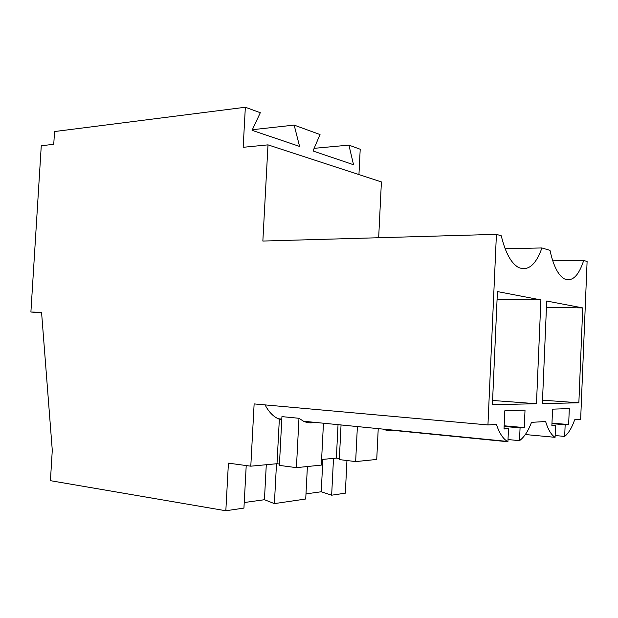 <?xml version="1.0" encoding="UTF-8"?>
<svg xmlns="http://www.w3.org/2000/svg" width="618" height="618" viewBox="0 0 618 618"><rect width="100%" height="100%" fill="white"/><g stroke="black" fill="none" stroke-linecap="round" stroke-linejoin="round"><path stroke-width="0.93" d="M267.996 144.859L243.168 147.3L245.346 107.246L54.538 131.549L53.751 144.295L41.267 145.755L30.9 312.02L41.56 312.314L52.283 450.259L50.421 480.68L225.833 510.754L228.421 463.145L250.8 466.181L254.129 403.909L487.95 424.937L496.416 234.346L262.851 241.051L267.996 144.859L381.406 181.947L378.672 237.721M487.95 424.937L496.409 424.435C499.298 432.986 502.944 438.656 507.347 441.422L507.919 441.754L508.49 428.683L504.018 428.992L504.813 410.785L525.022 410.097L524.273 427.594L520.062 427.888L504.126 426.451M508.019 439.545L519.514 440.665C524.172 437.212 528.174 431.109 531.503 422.349L545.609 421.515C548.089 429.649 551.241 434.917 555.072 437.32L555.567 425.439L551.874 425.694L552.569 409.155L569.309 408.583L568.645 424.535L565.153 424.775L551.959 423.647M552.739 260.819L583.701 260.456L587.1 261.468L580.65 419.437L574.678 419.784C571.882 427.764 568.545 433.311 564.674 436.416L565.153 424.775M583.701 260.456C578.626 276.037 572.137 282.148 564.242 278.795C558.093 275.141 553.342 265.67 549.997 250.367L541.932 247.957C535.806 265.091 527.926 271.557 518.293 267.362C510.986 263.036 505.315 252.515 501.275 235.798L496.416 234.346M519.514 440.665L520.062 427.888M578.857 402.797L582.735 307.918L546.714 301.02L542.365 403.6L578.857 402.797L542.511 400.178M536.47 403.732L492.407 404.697L497.42 291.58L540.897 299.908L536.47 403.732L492.6 400.464M245.346 107.246L260.309 112.715L252.059 130.321L299.591 146.435L294.16 125.099L320.039 134.554L312.994 150.985L353.535 164.728L348.915 145.122L360.209 149.247L358.942 174.6M348.915 145.122L314.129 148.335M294.16 125.099L252.353 129.71M30.9 312.02L41.599 312.893M333.504 458.378L331.65 495.196L345.323 493.179L346.953 460.518M331.65 495.196L321.236 491.758L305.987 493.89M276.493 463.755L274.4 503.616L305.725 499.004L307.393 466.528M274.4 503.616L264.434 499.715L244.234 502.542M225.833 510.754L243.932 508.096L246.219 465.563M378.231 428.637L376.733 459.437L355.651 461.592L339.313 459.583L341.051 424.96M339.375 458.479L336.362 458.108L338.038 424.659M321.607 459.498L336.362 458.108M323.453 423.214L321.321 465.099L296.424 467.648L279.382 465.393L281.932 416.625L298.973 418.286L303.546 421.244C307.208 422.928 310.931 423.291 314.724 422.349M279.452 464.033L277.011 463.709L279.344 419.213L281.785 419.46M250.8 466.181L277.011 463.709M265.076 404.89C268.645 411.719 273.009 416.331 278.185 418.734L279.344 419.213M383.291 429.139L387.162 430.561L392.415 430.298M383.284 429.394L507.919 441.754M524.273 427.594L504.157 425.794M508.49 428.683L504.049 428.282M505.107 248.683L541.932 247.957M540.897 299.908L497.073 299.398M266.288 464.721L264.434 499.715M296.424 467.648L298.973 418.286M555.149 435.535L564.674 436.416M525.315 434.531L555.072 437.32M568.645 424.535L551.982 423.114M555.567 425.439L551.897 425.122M582.735 307.918L546.443 307.339M355.651 461.592L357.382 426.575M322.882 459.383L321.236 491.758M278.185 418.734L281.808 419.089M303.546 421.244L507.347 441.422"/></g></svg>
